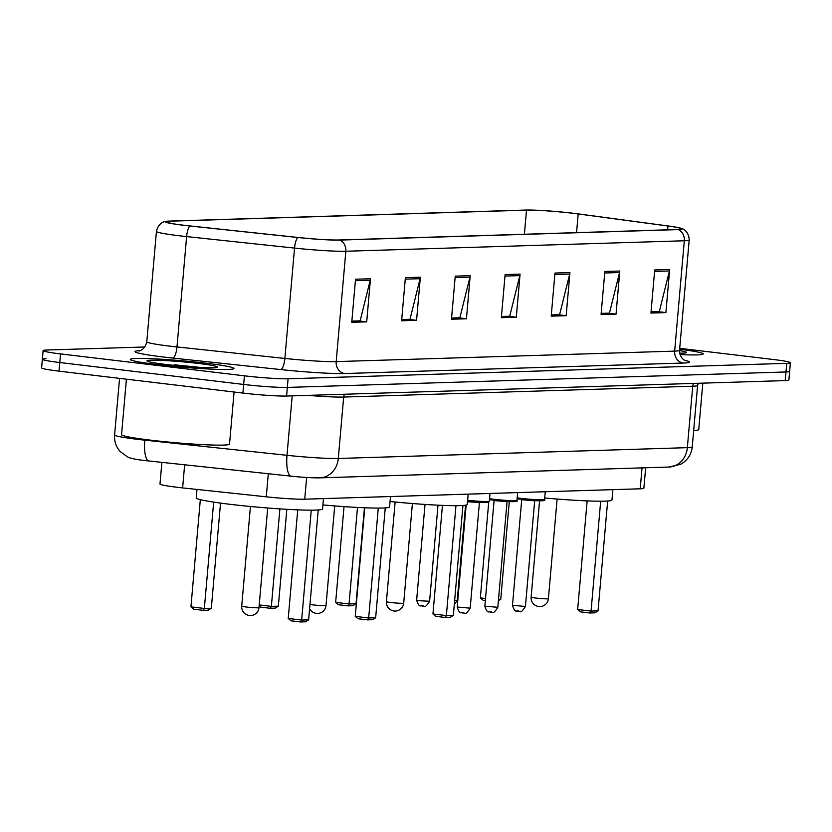 <?xml version="1.0" encoding="UTF-8"?>
<svg xmlns="http://www.w3.org/2000/svg" width="832" height="832" viewBox="0 0 832 832"><rect width="100%" height="100%" fill="white"/><g stroke="black" fill="none" stroke-linecap="round" stroke-linejoin="round"><path stroke-width="1.25" d="M645.653 467.761L643.864 488.207A32.51 1.986 -175 0 1 640.203 488.8L304.741 499.19A32.51 1.986 -175 0 1 266.271 496.818L182.624 487.906A32.51 1.986 -175 0 1 177.414 487.313A32.51 1.986 -175 0 1 159.983 484.016L161.876 462.384M46.02 358.644A32.51 1.986 5 0 0 42.359 359.237L41.6 367.858A32.51 1.986 5 0 0 59.03 371.155L242.902 393.068A32.51 1.986 5 0 0 286.582 396.032L785.231 380.588A32.51 1.986 5 0 0 788.892 379.995L789.641 371.374A32.51 1.986 5 0 1 785.98 371.966A32.51 1.986 5 0 0 789.641 371.374L790.4 362.752A32.51 1.986 5 0 0 772.97 359.455L679.713 348.338M144.862 346.986L46.769 350.022A32.51 1.986 5 0 0 43.108 350.615A32.51 1.986 5 0 0 60.538 353.912L244.41 375.825L243.651 384.446A32.51 1.986 5 0 0 287.342 387.41L785.98 371.966L287.342 387.41A32.51 1.986 5 0 1 243.651 384.446L59.79 362.534L243.651 384.446L242.902 393.068M42.359 359.237A32.51 1.986 5 0 0 59.79 362.534A32.51 1.986 5 0 1 42.359 359.237L43.108 350.615M158.205 364.697A52.021 3.172 5 0 0 233.969 368.482A52.021 3.172 5 0 0 206.076 363.21A52.021 3.172 5 0 0 130.322 359.414A52.021 3.172 5 0 0 158.205 364.697A52.021 3.172 5 0 0 233.969 368.482A52.021 3.172 5 0 0 206.076 363.21A52.021 3.172 5 0 0 130.322 359.414A52.021 3.172 5 0 0 158.205 364.697M680.025 354.567A52.021 3.172 5 0 0 703.186 353.954A52.021 3.172 5 0 0 679.64 349.211A52.021 3.172 5 0 1 703.186 353.954A52.021 3.172 5 0 1 680.025 354.567M184.569 225.337A34.684 2.122 -175 0 1 165.974 221.822A34.684 2.122 -175 0 1 169.884 221.187L526.51 210.142A34.684 2.122 -175 0 1 578.188 213.949L667.95 226.002A34.684 2.122 -175 0 1 681.46 228.883A34.684 2.122 -175 0 1 677.56 229.507L339.071 239.99A34.684 2.122 -175 0 1 298.033 237.463L190.133 225.961A34.684 2.122 -175 0 1 184.569 225.337M184.174 225.347A35.547 2.174 5 0 0 189.873 225.992L297.773 237.494A35.547 2.174 5 0 0 339.841 240.084L678.319 229.601A35.547 2.174 5 0 0 681.574 228.436A35.547 2.174 5 0 0 668.47 226.013L578.718 213.949A35.547 2.174 5 0 0 525.751 210.049L169.114 221.104A35.547 2.174 5 0 0 165.942 221.364A35.547 2.174 5 0 0 184.174 225.347M244.41 375.825A32.51 1.986 5 0 0 288.09 378.789L786.739 363.345A32.51 1.986 5 0 0 790.4 362.752M619.798 271.034L616.034 314.142L601.068 314.6L604.843 271.502L619.798 271.034A8.674 7.696 -91.8 0 1 619.549 272.522L604.708 272.979M669.666 269.485L665.891 312.593L650.936 313.061L654.701 269.953L669.666 269.485A8.674 7.696 -91.8 0 1 669.417 270.972L654.576 271.43M470.205 275.673L466.44 318.77L451.474 319.238L455.25 276.13L470.205 275.673A8.674 7.696 -91.8 0 1 469.955 277.15L455.114 277.607M420.347 277.212L416.572 320.32L401.617 320.778L405.382 277.68L420.347 277.212A8.674 7.696 -91.8 0 1 420.098 278.699L405.257 279.157M370.479 278.762L366.704 321.859L351.749 322.327L355.524 279.219L370.479 278.762A8.674 7.696 -91.8 0 1 370.23 280.238L355.389 280.696M569.941 272.574L566.166 315.682L551.21 316.15L554.975 273.042L569.941 272.574A8.674 7.696 -91.8 0 1 569.691 274.061L554.85 274.518M520.073 274.123L516.298 317.231L501.342 317.689L505.107 274.591L520.073 274.123A8.674 7.696 -91.8 0 1 519.823 275.61L504.982 276.068M608.369 313.165L601.172 313.446M658.237 311.626L651.04 311.906M458.775 317.803L451.578 318.084M408.918 319.342L401.71 319.634M359.05 320.892L351.853 321.173M558.511 314.714L551.304 314.995M508.643 316.254L501.446 316.534M516.298 317.231L508.643 316.316M501.446 316.482L509.714 316.222L519.823 275.61M566.166 315.682L558.501 314.777M551.314 314.933L559.582 314.683L569.691 274.061M366.704 321.859L359.05 320.954M351.853 321.11L360.121 320.861L370.23 280.238M416.572 320.32L408.907 319.405M401.721 319.571L409.989 319.311L420.098 278.699M466.44 318.77L458.775 317.866M451.578 318.022L459.857 317.772L469.955 277.15M665.891 312.593L658.237 311.678M651.04 311.844L659.308 311.594L669.417 270.972M616.034 314.142L608.369 313.227M601.172 313.394L609.45 313.134L619.549 272.522M126.412 379.184L121.555 434.668A54.194 3.307 5 0 0 150.613 440.159A54.194 3.307 5 0 0 229.528 444.111L234.083 392.018M199.586 367.349L174.148 364.749L178.006 365.747M165.88 364.458A35.339 2.153 5 0 0 217.266 367.162A35.339 2.153 5 0 0 198.401 363.449A35.339 2.153 5 0 0 163.051 360.464A35.339 2.153 5 0 0 146.994 361.005A35.339 2.153 5 0 0 165.88 364.458M174.148 364.749L184.049 366.278M196.986 489.434L196.238 497.9A63.398 3.869 5 0 0 230.235 504.327A63.398 3.869 5 0 0 322.566 508.945L323.471 498.607M213.658 502.112L204.35 608.452L190.944 606.861L200.325 499.647M211.328 608.234L208.229 610.199L203.247 610.345L204.35 608.452L211.328 608.234L220.532 503.1M203.247 610.345L193.669 609.211L190.944 606.861M311.262 510.162L301.652 620.048L288.236 618.457L297.742 509.85M308.63 619.83L305.531 621.795L300.539 621.951L301.652 620.048L308.63 619.83L318.24 509.964M300.539 621.951L290.961 620.807L288.236 618.457M679.671 353.174A35.339 2.153 5 0 0 686.494 352.622A35.339 2.153 5 0 0 679.526 350.574M693.67 430.518A54.194 3.307 5 0 0 698.755 429.572L702.811 383.136M322.92 504.92A63.398 3.869 5 0 0 389.584 506.875L390.489 496.538M259.23 604.926L271.367 606.382L279.895 508.882M278.346 606.164L275.246 608.119L270.265 608.275L271.367 606.382L278.346 606.164L286.822 509.319M270.265 608.275L260.686 607.131L259.147 605.81M378.279 508.082L368.67 617.978L355.254 616.377L364.759 507.78M375.648 617.76L372.549 619.715L367.557 619.871L368.67 617.978L375.648 617.76L385.258 507.894M367.557 619.871L357.978 618.727L355.254 616.377M390.052 501.509A63.398 3.869 5 0 0 467.272 504.462L468.177 494.125M357.5 507.437L349.055 603.97L335.65 602.378L344.032 506.615M356.034 603.751L352.934 605.717L347.953 605.862L349.055 603.97L356.034 603.751L364.437 507.759M347.953 605.862L338.374 604.729L335.65 602.378M455.967 505.679L446.358 615.566L432.952 613.974L442.447 505.367M453.336 615.347L450.237 617.313L445.245 617.469L446.358 615.566L453.336 615.347L462.946 505.482M445.245 617.469L435.666 616.325L432.952 613.974M544.71 497.983A63.398 3.869 5 0 0 611.978 499.98L612.882 489.642M485.524 598.51L480.355 597.886L488.727 502.164M498.503 599.342L500.75 599.269L509.288 501.571M485.347 600.517L483.08 600.246L480.355 597.886M600.673 501.197L591.063 611.083L577.658 609.492L587.153 500.885M598.042 610.865L594.942 612.83L589.95 612.986L591.063 611.083L598.042 610.865L607.651 500.999M589.95 612.986L580.382 611.842L577.658 609.492M498.378 600.766L500.75 599.269M184.642 464.807L182.624 487.906M268.289 473.72L266.271 496.818M306.644 477.474L304.741 499.19M642.034 467.875L640.203 488.8M148.99 461.011A21.674 6.396 -83.9 0 1 144.799 440.159L286.998 455.312A43.347 2.642 5 0 0 338.291 458.474L687.357 447.658A43.347 2.642 5 0 0 692.245 446.878C691.569 453.232 688.719 458.39 683.696 462.342L680.607 464.298L668.876 467.043L319.81 477.859C312.281 477.942 302.744 477.381 291.19 476.164L145.246 460.585C135.928 459.555 129.948 458.276 127.327 456.768L120.328 451.682C116.064 446.93 114.161 441.355 114.598 434.98A43.347 2.642 5 0 0 137.842 439.379A43.347 2.642 5 0 0 144.799 440.159L144.862 439.442M286.582 396.032L288.09 378.789M59.03 371.155L60.538 353.912M785.231 380.588L786.739 363.345M291.19 476.164A21.674 6.396 -83.9 0 1 286.998 455.312L292.198 395.855M319.81 477.859A21.674 19.24 -91.8 0 0 338.291 458.474L343.668 397.051A43.347 2.642 -175 0 1 308.027 395.366M668.876 467.043A21.674 19.24 -91.8 0 0 687.357 447.658L692.734 386.235L343.668 397.051A5.418 4.815 88.2 0 1 344.677 394.233M692.245 446.878L697.611 385.445A43.347 2.642 -175 0 1 692.734 386.235A5.418 4.815 88.2 0 1 693.742 383.417M169.884 221.187L169.718 223.122M678.319 229.601A10.837 9.62 88.2 0 1 684.31 240.77L345.831 251.254A43.347 2.642 -175 0 1 294.538 248.092L186.628 236.59A43.347 2.642 -175 0 1 179.681 235.81A43.347 2.642 -175 0 1 156.437 231.41L146.786 341.765A43.347 2.642 5 0 0 170.019 346.164A43.347 2.642 5 0 0 176.977 346.944L284.877 358.446A43.347 2.642 5 0 0 336.18 361.608L674.658 351.125A43.347 2.642 5 0 0 679.536 350.334C679.505 359.039 686.681 361.39 685.35 360.61M189.873 225.992A10.837 3.203 -83.9 0 0 186.628 236.59L176.977 346.944A10.837 3.203 96.1 0 1 172.786 358.072A54.194 3.307 -175 0 1 140.088 350.646M684.59 360.246A54.194 3.307 -175 0 1 683.29 363.043L344.812 373.526A10.837 9.62 -91.8 0 1 336.18 361.608L345.831 251.254A10.837 9.62 -91.8 0 0 339.841 240.084M681.574 228.436C681.439 228.249 688.771 230.204 689.198 239.98A43.347 2.642 -175 0 1 684.31 240.77L674.658 351.125A10.837 9.62 -91.8 0 0 683.29 363.043M344.812 373.526A54.194 3.307 -175 0 1 280.686 369.564A10.837 3.203 96.1 0 0 284.877 358.446L294.538 248.092A10.837 3.203 -83.9 0 1 297.773 237.494M280.686 369.564L172.786 358.072M667.95 226.002L667.618 229.819M578.188 213.949L576.555 232.638M526.51 210.142L524.399 234.25M258.991 607.63A8.674 0.53 -175 0 1 258.014 607.797A8.674 0.53 -175 0 1 246.366 607.006A8.674 0.53 -175 0 1 241.717 606.122A8.674 8.674 0 0 0 250.619 615.545A8.674 8.674 0 0 0 258.991 607.63L267.706 507.998M309.608 608.66A8.674 8.674 0 0 0 326.009 605.561A8.674 0.53 -175 0 1 325.031 605.717A8.674 0.53 -175 0 1 313.383 604.926A8.674 0.53 -175 0 1 309.972 604.438M403.697 603.148A8.674 0.53 -175 0 1 402.719 603.314A8.674 0.53 -175 0 1 391.071 602.524A8.674 0.53 -175 0 1 386.422 601.64A8.674 8.674 0 0 0 395.325 611.062A8.674 8.674 0 0 0 403.697 603.148L412.412 503.516M548.402 598.666A8.674 0.53 -175 0 1 547.425 598.832A8.674 0.53 -175 0 1 535.777 598.042A8.674 0.53 -175 0 1 531.128 597.158A8.674 8.674 0 0 0 540.03 606.58A8.674 8.674 0 0 0 548.402 598.666L557.118 499.034M420.129 600.777L429.603 601.245C423.769 610.667 424.07 604.386 421.98 606.081C421.408 604.625 419.349 609.118 416.645 600.111L420.129 600.777M423.155 606.05L422.157 606.081M454.636 600.486L457.226 600.392L454.262 604.77M480.126 501.665L479.419 502.549L467.511 501.727M470.184 608.161C464.35 617.583 464.662 611.302 462.561 612.986C461.406 611.603 459.971 615.722 457.226 607.027L470.184 608.161L479.419 502.549M467.636 500.282A16.255 0.988 5 0 0 489.33 501.249L490.006 493.449M485.992 501.55A15.174 0.926 -175 0 1 484.598 502.507A15.174 0.926 -175 0 1 467.553 501.29L484.172 502.507L488.457 502.289L489.33 501.249M463.736 612.966L462.738 612.997M489.549 498.711A16.255 0.988 5 0 0 493.282 499.2A16.255 0.988 5 0 0 516.953 500.386L517.639 492.596M507.052 501.696L494.094 500.562L484.848 606.174L497.806 607.308L507.052 501.696L507.749 500.802M513.614 500.698A15.174 0.926 -175 0 1 511.68 501.644A15.174 0.926 -175 0 1 493.688 500.261M491.358 612.113L490.36 612.144M517.171 497.858A16.255 0.988 5 0 0 520.905 498.347A16.255 0.988 5 0 0 544.575 499.533L545.262 491.743M534.674 500.833L521.716 499.699L512.481 605.311L525.429 606.445L534.674 500.833L535.371 499.949M541.237 499.845A15.174 0.926 -175 0 1 539.302 500.791A15.174 0.926 -175 0 1 521.31 499.408M518.981 611.25L517.982 611.281M114.598 434.98L119.558 378.373M697.611 385.445L698.308 383.282M165.942 221.364C166.119 221.208 158.548 221.863 156.437 231.41M689.198 239.98L679.536 350.334M139.277 350.875C137.29 351.27 144.529 351.374 146.786 341.765M250.432 506.49L241.717 606.122M334.724 505.918L326.009 605.561M395.138 502.008L386.422 601.64M539.562 500.802L531.128 597.158M429.603 601.245L438.006 505.17M416.645 600.111L425.017 504.431M457.226 600.392L465.556 505.201M457.226 607.027L466.149 505.076M489.466 499.699L511.794 501.654C516.329 501.727 518.045 501.301 516.953 500.386M484.848 606.174C487.594 614.858 489.029 610.75 490.194 612.134C492.284 610.438 491.972 616.72 497.806 607.308M493.553 499.564L494.094 500.562M517.088 498.846L539.427 500.802C543.951 500.874 545.678 500.448 544.575 499.533M512.481 605.311C515.216 614.006 516.662 609.887 517.816 611.281C519.906 609.586 519.594 615.867 525.429 606.445M521.186 498.711L521.716 499.699"/></g></svg>
